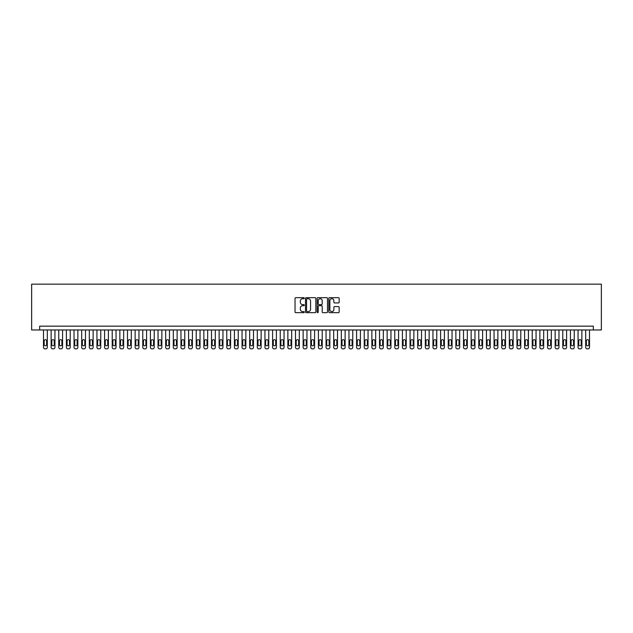 <?xml version="1.0" encoding="UTF-8"?>
<svg xmlns="http://www.w3.org/2000/svg" width="633" height="633" viewBox="0 0 633 633"><rect width="100%" height="100%" fill="white"/><g stroke="black" fill="none" stroke-linecap="round" stroke-linejoin="round"><path stroke-width="0.95" d="M304.283 298.19A0.522 0.522 0 0 0 303.753 297.66L295.793 297.66A0.752 0.752 0 0 0 295.041 298.412L295.041 311.903A0.752 0.752 0 0 0 295.793 312.655L303.753 312.655A0.522 0.522 0 0 0 304.283 312.132A0.522 0.522 0 0 0 303.753 311.602L302.724 311.602A2.397 2.397 0 0 1 300.327 309.205L300.327 308.081A2.397 2.397 0 0 1 302.724 305.684L303.753 305.684A0.522 0.522 0 0 0 304.283 305.161A0.522 0.522 0 0 0 303.753 304.631L302.724 304.631A2.397 2.397 0 0 1 300.327 302.234L300.327 301.11A2.397 2.397 0 0 1 302.724 298.713L303.753 298.713A0.522 0.522 0 0 0 304.283 298.19M338.41 302.946A0.752 0.752 0 0 0 339.153 302.202L339.153 298.412A0.752 0.752 0 0 0 338.41 297.66L329.564 297.66A0.752 0.752 0 0 0 328.812 298.412L328.812 311.903A0.752 0.752 0 0 0 329.564 312.655L338.41 312.655A0.752 0.752 0 0 0 339.153 311.903L339.153 307.329A0.752 0.752 0 0 0 338.41 306.586L334.62 306.586A0.752 0.752 0 0 0 333.868 307.329L333.868 309.6A2.002 2.002 0 0 1 331.866 311.602A2.002 2.002 0 0 1 329.864 309.6L329.864 300.715A2.002 2.002 0 0 1 331.866 298.713A2.002 2.002 0 0 1 333.868 300.715L333.868 302.202A0.752 0.752 0 0 0 334.62 302.946L338.41 302.946M593.335 329.975L601.35 329.975L601.35 284.162L31.65 284.162L31.65 329.975L593.335 329.975L593.335 326.161L39.665 326.161L39.665 329.975M315.843 298.412A0.752 0.752 0 0 0 315.092 297.66L306.245 297.66A0.752 0.752 0 0 0 305.502 298.412L305.502 311.903A0.752 0.752 0 0 0 306.245 312.655L315.092 312.655A0.752 0.752 0 0 0 315.843 311.903L315.843 298.412M317.908 297.66L326.755 297.66A0.752 0.752 0 0 1 327.498 298.412L327.498 311.903A0.752 0.752 0 0 1 326.755 312.655L322.965 312.655A0.752 0.752 0 0 1 322.213 311.903L322.213 306.435A0.752 0.752 0 0 0 321.469 305.684L318.953 305.684A0.752 0.752 0 0 0 318.209 306.435L318.209 312.132A0.522 0.522 0 0 1 317.679 312.655A0.522 0.522 0 0 1 317.157 312.132L317.157 298.412A0.752 0.752 0 0 1 317.908 297.66M307.076 298.713A0.522 0.522 0 0 0 306.546 299.235L306.546 311.08A0.522 0.522 0 0 0 307.076 311.602L308.16 311.602A2.397 2.397 0 0 0 310.558 309.205L310.558 301.11A2.397 2.397 0 0 0 308.16 298.713L307.076 298.713M322.213 300.754A2.002 2.002 0 0 0 320.211 298.752A2.002 2.002 0 0 0 318.209 300.754L318.209 303.887A0.752 0.752 0 0 0 318.953 304.631L321.469 304.631A0.752 0.752 0 0 0 322.213 303.887L322.213 300.754M47.309 329.975L47.309 347.311A1.527 1.527 90 0 1 45.782 348.838L45.014 348.838A1.527 1.527 90 0 1 43.487 347.311L43.487 329.975M46.62 344.566L46.62 340.902A1.219 1.219 90 0 0 45.394 339.676A1.219 1.219 90 0 0 44.175 340.902L44.175 344.566A1.219 1.219 90 0 0 45.394 345.784A1.219 1.219 90 0 0 46.62 344.566M54.944 329.975L54.944 347.311A1.527 1.527 90 0 1 53.417 348.838L52.65 348.838A1.527 1.527 90 0 1 51.123 347.311L51.123 329.975M54.256 344.566L54.256 340.902A1.219 1.219 90 0 0 53.03 339.676A1.219 1.219 90 0 0 51.811 340.902L51.811 344.566A1.219 1.219 90 0 0 53.03 345.784A1.219 1.219 90 0 0 54.256 344.566M62.58 329.975L62.58 347.311A1.527 1.527 90 0 1 61.053 348.838L60.285 348.838A1.527 1.527 90 0 1 58.758 347.311L58.758 329.975M61.892 344.566L61.892 340.902A1.219 1.219 90 0 0 60.673 339.676A1.219 1.219 90 0 0 59.447 340.902L59.447 344.566A1.219 1.219 90 0 0 60.673 345.784A1.219 1.219 90 0 0 61.892 344.566M70.216 329.975L70.216 347.311A1.527 1.527 90 0 1 68.688 348.838L67.921 348.838A1.527 1.527 90 0 1 66.394 347.311L66.394 329.975M69.527 344.566L69.527 340.902A1.219 1.219 90 0 0 68.309 339.676A1.219 1.219 90 0 0 67.082 340.902L67.082 344.566A1.219 1.219 90 0 0 68.309 345.784A1.219 1.219 90 0 0 69.527 344.566M77.851 329.975L77.851 347.311A1.527 1.527 90 0 1 76.324 348.838L75.564 348.838A1.527 1.527 90 0 1 74.037 347.311L74.037 329.975M77.163 344.566L77.163 340.902A1.219 1.219 90 0 0 75.944 339.676A1.219 1.219 90 0 0 74.718 340.902L74.718 344.566A1.219 1.219 90 0 0 75.944 345.784A1.219 1.219 90 0 0 77.163 344.566M85.487 329.975L85.487 347.311A1.527 1.527 90 0 1 83.96 348.838L83.2 348.838A1.527 1.527 90 0 1 81.673 347.311L81.673 329.975M84.798 344.566L84.798 340.902A1.219 1.219 90 0 0 83.58 339.676A1.219 1.219 90 0 0 82.361 340.902L82.361 344.566A1.219 1.219 90 0 0 83.58 345.784A1.219 1.219 90 0 0 84.798 344.566M93.122 329.975L93.122 347.311A1.527 1.527 90 0 1 91.595 348.838L90.835 348.838A1.527 1.527 90 0 1 89.308 347.311L89.308 329.975M92.442 344.566L92.442 340.902A1.219 1.219 90 0 0 91.215 339.676A1.219 1.219 90 0 0 89.997 340.902L89.997 344.566A1.219 1.219 90 0 0 91.215 345.784A1.219 1.219 90 0 0 92.442 344.566M100.766 329.975L100.766 347.311A1.527 1.527 90 0 1 99.239 348.838L98.471 348.838A1.527 1.527 90 0 1 96.944 347.311L96.944 329.975M100.077 344.566L100.077 340.902A1.219 1.219 90 0 0 98.851 339.676A1.219 1.219 90 0 0 97.632 340.902L97.632 344.566A1.219 1.219 90 0 0 98.851 345.784A1.219 1.219 90 0 0 100.077 344.566M108.401 329.975L108.401 347.311A1.527 1.527 90 0 1 106.874 348.838L106.107 348.838A1.527 1.527 90 0 1 104.58 347.311L104.58 329.975M107.713 344.566L107.713 340.902A1.219 1.219 90 0 0 106.486 339.676A1.219 1.219 90 0 0 105.268 340.902L105.268 344.566A1.219 1.219 90 0 0 106.486 345.784A1.219 1.219 90 0 0 107.713 344.566M116.037 329.975L116.037 347.311A1.527 1.527 90 0 1 114.51 348.838L113.742 348.838A1.527 1.527 90 0 1 112.215 347.311L112.215 329.975M115.348 344.566L115.348 340.902A1.219 1.219 90 0 0 114.13 339.676A1.219 1.219 90 0 0 112.903 340.902L112.903 344.566A1.219 1.219 90 0 0 114.13 345.784A1.219 1.219 90 0 0 115.348 344.566M123.672 329.975L123.672 347.311A1.527 1.527 90 0 1 122.145 348.838L121.378 348.838A1.527 1.527 90 0 1 119.851 347.311L119.851 329.975M122.984 344.566L122.984 340.902A1.219 1.219 90 0 0 121.765 339.676A1.219 1.219 90 0 0 120.539 340.902L120.539 344.566A1.219 1.219 90 0 0 121.765 345.784A1.219 1.219 90 0 0 122.984 344.566M131.308 329.975L131.308 347.311A1.527 1.527 90 0 1 129.781 348.838L129.021 348.838A1.527 1.527 90 0 1 127.494 347.311L127.494 329.975M130.62 344.566L130.62 340.902A1.219 1.219 90 0 0 129.401 339.676A1.219 1.219 90 0 0 128.175 340.902L128.175 344.566A1.219 1.219 90 0 0 129.401 345.784A1.219 1.219 90 0 0 130.62 344.566M138.944 329.975L138.944 347.311A1.527 1.527 90 0 1 137.416 348.838L136.657 348.838A1.527 1.527 90 0 1 135.13 347.311L135.13 329.975M138.255 344.566L138.255 340.902A1.219 1.219 90 0 0 137.037 339.676A1.219 1.219 90 0 0 135.818 340.902L135.818 344.566A1.219 1.219 90 0 0 137.037 345.784A1.219 1.219 90 0 0 138.255 344.566M146.579 329.975L146.579 347.311A1.527 1.527 90 0 1 145.052 348.838L144.292 348.838A1.527 1.527 90 0 1 142.765 347.311L142.765 329.975M145.899 344.566L145.899 340.902A1.219 1.219 90 0 0 144.672 339.676A1.219 1.219 90 0 0 143.454 340.902L143.454 344.566A1.219 1.219 90 0 0 144.672 345.784A1.219 1.219 90 0 0 145.899 344.566M154.223 329.975L154.223 347.311A1.527 1.527 90 0 1 152.695 348.838L151.928 348.838A1.527 1.527 90 0 1 150.401 347.311L150.401 329.975M153.534 344.566L153.534 340.902A1.219 1.219 90 0 0 152.308 339.676A1.219 1.219 90 0 0 151.089 340.902L151.089 344.566A1.219 1.219 90 0 0 152.308 345.784A1.219 1.219 90 0 0 153.534 344.566M161.858 329.975L161.858 347.311A1.527 1.527 90 0 1 160.331 348.838L159.563 348.838A1.527 1.527 90 0 1 158.036 347.311L158.036 329.975M161.17 344.566L161.17 340.902A1.219 1.219 90 0 0 159.943 339.676A1.219 1.219 90 0 0 158.725 340.902L158.725 344.566A1.219 1.219 90 0 0 159.943 345.784A1.219 1.219 90 0 0 161.17 344.566M169.494 329.975L169.494 347.311A1.527 1.527 90 0 1 167.967 348.838L167.199 348.838A1.527 1.527 90 0 1 165.672 347.311L165.672 329.975M168.805 344.566L168.805 340.902A1.219 1.219 90 0 0 167.587 339.676A1.219 1.219 90 0 0 166.36 340.902L166.36 344.566A1.219 1.219 90 0 0 167.587 345.784A1.219 1.219 90 0 0 168.805 344.566M177.129 329.975L177.129 347.311A1.527 1.527 90 0 1 175.602 348.838L174.843 348.838A1.527 1.527 90 0 1 173.307 347.311L173.307 329.975M176.441 344.566L176.441 340.902A1.219 1.219 90 0 0 175.222 339.676A1.219 1.219 90 0 0 173.996 340.902L173.996 344.566A1.219 1.219 90 0 0 175.222 345.784A1.219 1.219 90 0 0 176.441 344.566M184.765 329.975L184.765 347.311A1.527 1.527 90 0 1 183.238 348.838L182.478 348.838A1.527 1.527 90 0 1 180.951 347.311L180.951 329.975M184.076 344.566L184.076 340.902A1.219 1.219 90 0 0 182.858 339.676A1.219 1.219 90 0 0 181.631 340.902L181.631 344.566A1.219 1.219 90 0 0 182.858 345.784A1.219 1.219 90 0 0 184.076 344.566M192.4 329.975L192.4 347.311A1.527 1.527 90 0 1 190.873 348.838L190.114 348.838A1.527 1.527 90 0 1 188.587 347.311L188.587 329.975M191.712 344.566L191.712 340.902A1.219 1.219 90 0 0 190.493 339.676A1.219 1.219 90 0 0 189.275 340.902L189.275 344.566A1.219 1.219 90 0 0 190.493 345.784A1.219 1.219 90 0 0 191.712 344.566M200.044 329.975L200.044 347.311A1.527 1.527 90 0 1 198.509 348.838L197.749 348.838A1.527 1.527 90 0 1 196.222 347.311L196.222 329.975M199.355 344.566L199.355 340.902A1.219 1.219 90 0 0 198.129 339.676A1.219 1.219 90 0 0 196.91 340.902L196.91 344.566A1.219 1.219 90 0 0 198.129 345.784A1.219 1.219 90 0 0 199.355 344.566M207.679 329.975L207.679 347.311A1.527 1.527 90 0 1 206.152 348.838L205.385 348.838A1.527 1.527 90 0 1 203.858 347.311L203.858 329.975M206.991 344.566L206.991 340.902A1.219 1.219 90 0 0 205.765 339.676A1.219 1.219 90 0 0 204.546 340.902L204.546 344.566A1.219 1.219 90 0 0 205.765 345.784A1.219 1.219 90 0 0 206.991 344.566M215.315 329.975L215.315 347.311A1.527 1.527 90 0 1 213.788 348.838L213.02 348.838A1.527 1.527 90 0 1 211.493 347.311L211.493 329.975M214.627 344.566L214.627 340.902A1.219 1.219 90 0 0 213.408 339.676A1.219 1.219 90 0 0 212.182 340.902L212.182 344.566A1.219 1.219 90 0 0 213.408 345.784A1.219 1.219 90 0 0 214.627 344.566M222.951 329.975L222.951 347.311A1.527 1.527 90 0 1 221.423 348.838L220.656 348.838A1.527 1.527 90 0 1 219.129 347.311L219.129 329.975M222.262 344.566L222.262 340.902A1.219 1.219 90 0 0 221.044 339.676A1.219 1.219 90 0 0 219.817 340.902L219.817 344.566A1.219 1.219 90 0 0 221.044 345.784A1.219 1.219 90 0 0 222.262 344.566M230.586 329.975L230.586 347.311A1.527 1.527 90 0 1 229.059 348.838L228.299 348.838A1.527 1.527 90 0 1 226.772 347.311L226.772 329.975M229.898 344.566L229.898 340.902A1.219 1.219 90 0 0 228.679 339.676A1.219 1.219 90 0 0 227.453 340.902L227.453 344.566A1.219 1.219 90 0 0 228.679 345.784A1.219 1.219 90 0 0 229.898 344.566M238.222 329.975L238.222 347.311A1.527 1.527 90 0 1 236.695 348.838L235.935 348.838A1.527 1.527 90 0 1 234.408 347.311L234.408 329.975M237.533 344.566L237.533 340.902A1.219 1.219 90 0 0 236.315 339.676A1.219 1.219 90 0 0 235.096 340.902L235.096 344.566A1.219 1.219 90 0 0 236.315 345.784A1.219 1.219 90 0 0 237.533 344.566M245.857 329.975L245.857 347.311A1.527 1.527 90 0 1 244.33 348.838L243.57 348.838A1.527 1.527 90 0 1 242.043 347.311L242.043 329.975M245.177 344.566L245.177 340.902A1.219 1.219 90 0 0 243.95 339.676A1.219 1.219 90 0 0 242.732 340.902L242.732 344.566A1.219 1.219 90 0 0 243.95 345.784A1.219 1.219 90 0 0 245.177 344.566M253.501 329.975L253.501 347.311A1.527 1.527 90 0 1 251.974 348.838L251.206 348.838A1.527 1.527 90 0 1 249.679 347.311L249.679 329.975M252.812 344.566L252.812 340.902A1.219 1.219 90 0 0 251.586 339.676A1.219 1.219 90 0 0 250.367 340.902L250.367 344.566A1.219 1.219 90 0 0 251.586 345.784A1.219 1.219 90 0 0 252.812 344.566M261.136 329.975L261.136 347.311A1.527 1.527 90 0 1 259.609 348.838L258.842 348.838A1.527 1.527 90 0 1 257.315 347.311L257.315 329.975M260.448 344.566L260.448 340.902A1.219 1.219 90 0 0 259.221 339.676A1.219 1.219 90 0 0 258.003 340.902L258.003 344.566A1.219 1.219 90 0 0 259.221 345.784A1.219 1.219 90 0 0 260.448 344.566M268.772 329.975L268.772 347.311A1.527 1.527 90 0 1 267.245 348.838L266.477 348.838A1.527 1.527 90 0 1 264.95 347.311L264.95 329.975M268.083 344.566L268.083 340.902A1.219 1.219 90 0 0 266.865 339.676A1.219 1.219 90 0 0 265.638 340.902L265.638 344.566A1.219 1.219 90 0 0 266.865 345.784A1.219 1.219 90 0 0 268.083 344.566M276.407 329.975L276.407 347.311A1.527 1.527 90 0 1 274.88 348.838L274.113 348.838A1.527 1.527 90 0 1 272.586 347.311L272.586 329.975M275.719 344.566L275.719 340.902A1.219 1.219 90 0 0 274.5 339.676A1.219 1.219 90 0 0 273.274 340.902L273.274 344.566A1.219 1.219 90 0 0 274.5 345.784A1.219 1.219 90 0 0 275.719 344.566M284.043 329.975L284.043 347.311A1.527 1.527 90 0 1 282.516 348.838L281.756 348.838A1.527 1.527 90 0 1 280.229 347.311L280.229 329.975M283.355 344.566L283.355 340.902A1.219 1.219 90 0 0 282.136 339.676A1.219 1.219 90 0 0 280.91 340.902L280.91 344.566A1.219 1.219 90 0 0 282.136 345.784A1.219 1.219 90 0 0 283.355 344.566M291.678 329.975L291.678 347.311A1.527 1.527 90 0 1 290.151 348.838L289.392 348.838A1.527 1.527 90 0 1 287.865 347.311L287.865 329.975M290.99 344.566L290.99 340.902A1.219 1.219 90 0 0 289.772 339.676A1.219 1.219 90 0 0 288.553 340.902L288.553 344.566A1.219 1.219 90 0 0 289.772 345.784A1.219 1.219 90 0 0 290.99 344.566M299.314 329.975L299.314 347.311A1.527 1.527 90 0 1 297.787 348.838L297.027 348.838A1.527 1.527 90 0 1 295.5 347.311L295.5 329.975M298.634 344.566L298.634 340.902A1.219 1.219 90 0 0 297.407 339.676A1.219 1.219 90 0 0 296.189 340.902L296.189 344.566A1.219 1.219 90 0 0 297.407 345.784A1.219 1.219 90 0 0 298.634 344.566M306.958 329.975L306.958 347.311A1.527 1.527 90 0 1 305.43 348.838L304.663 348.838A1.527 1.527 90 0 1 303.136 347.311L303.136 329.975M306.269 344.566L306.269 340.902A1.219 1.219 90 0 0 305.043 339.676A1.219 1.219 90 0 0 303.824 340.902L303.824 344.566A1.219 1.219 90 0 0 305.043 345.784A1.219 1.219 90 0 0 306.269 344.566M314.593 329.975L314.593 347.311A1.527 1.527 90 0 1 313.066 348.838L312.298 348.838A1.527 1.527 90 0 1 310.771 347.311L310.771 329.975M313.905 344.566L313.905 340.902A1.219 1.219 90 0 0 312.678 339.676A1.219 1.219 90 0 0 311.46 340.902L311.46 344.566A1.219 1.219 90 0 0 312.678 345.784A1.219 1.219 90 0 0 313.905 344.566M322.229 329.975L322.229 347.311A1.527 1.527 90 0 1 320.702 348.838L319.934 348.838A1.527 1.527 90 0 1 318.407 347.311L318.407 329.975M321.54 344.566L321.54 340.902A1.219 1.219 90 0 0 320.322 339.676A1.219 1.219 90 0 0 319.095 340.902L319.095 344.566A1.219 1.219 90 0 0 320.322 345.784A1.219 1.219 90 0 0 321.54 344.566M329.864 329.975L329.864 347.311A1.527 1.527 90 0 1 328.337 348.838L327.57 348.838A1.527 1.527 90 0 1 326.042 347.311L326.042 329.975M329.176 344.566L329.176 340.902A1.219 1.219 90 0 0 327.957 339.676A1.219 1.219 90 0 0 326.731 340.902L326.731 344.566A1.219 1.219 90 0 0 327.957 345.784A1.219 1.219 90 0 0 329.176 344.566M337.5 329.975L337.5 347.311A1.527 1.527 90 0 1 335.973 348.838L335.213 348.838A1.527 1.527 90 0 1 333.686 347.311L333.686 329.975M336.811 344.566L336.811 340.902A1.219 1.219 90 0 0 335.593 339.676A1.219 1.219 90 0 0 334.366 340.902L334.366 344.566A1.219 1.219 90 0 0 335.593 345.784A1.219 1.219 90 0 0 336.811 344.566M345.135 329.975L345.135 347.311A1.527 1.527 90 0 1 343.608 348.838L342.849 348.838A1.527 1.527 90 0 1 341.322 347.311L341.322 329.975M344.447 344.566L344.447 340.902A1.219 1.219 90 0 0 343.228 339.676A1.219 1.219 90 0 0 342.01 340.902L342.01 344.566A1.219 1.219 90 0 0 343.228 345.784A1.219 1.219 90 0 0 344.447 344.566M352.771 329.975L352.771 347.311A1.527 1.527 90 0 1 351.244 348.838L350.484 348.838A1.527 1.527 90 0 1 348.957 347.311L348.957 329.975M352.09 344.566L352.09 340.902A1.219 1.219 90 0 0 350.864 339.676A1.219 1.219 90 0 0 349.645 340.902L349.645 344.566A1.219 1.219 90 0 0 350.864 345.784A1.219 1.219 90 0 0 352.09 344.566M360.414 329.975L360.414 347.311A1.527 1.527 90 0 1 358.887 348.838L358.12 348.838A1.527 1.527 90 0 1 356.593 347.311L356.593 329.975M359.726 344.566L359.726 340.902A1.219 1.219 90 0 0 358.5 339.676A1.219 1.219 90 0 0 357.281 340.902L357.281 344.566A1.219 1.219 90 0 0 358.5 345.784A1.219 1.219 90 0 0 359.726 344.566M368.05 329.975L368.05 347.311A1.527 1.527 90 0 1 366.523 348.838L365.755 348.838A1.527 1.527 90 0 1 364.228 347.311L364.228 329.975M367.362 344.566L367.362 340.902A1.219 1.219 90 0 0 366.135 339.676A1.219 1.219 90 0 0 364.917 340.902L364.917 344.566A1.219 1.219 90 0 0 366.135 345.784A1.219 1.219 90 0 0 367.362 344.566M375.685 329.975L375.685 347.311A1.527 1.527 90 0 1 374.158 348.838L373.391 348.838A1.527 1.527 90 0 1 371.864 347.311L371.864 329.975M374.997 344.566L374.997 340.902A1.219 1.219 90 0 0 373.779 339.676A1.219 1.219 90 0 0 372.552 340.902L372.552 344.566A1.219 1.219 90 0 0 373.779 345.784A1.219 1.219 90 0 0 374.997 344.566M383.321 329.975L383.321 347.311A1.527 1.527 90 0 1 381.794 348.838L381.026 348.838A1.527 1.527 90 0 1 379.499 347.311L379.499 329.975M382.633 344.566L382.633 340.902A1.219 1.219 90 0 0 381.414 339.676A1.219 1.219 90 0 0 380.188 340.902L380.188 344.566A1.219 1.219 90 0 0 381.414 345.784A1.219 1.219 90 0 0 382.633 344.566M390.957 329.975L390.957 347.311A1.527 1.527 90 0 1 389.43 348.838L388.67 348.838A1.527 1.527 90 0 1 387.143 347.311L387.143 329.975M390.268 344.566L390.268 340.902A1.219 1.219 90 0 0 389.05 339.676A1.219 1.219 90 0 0 387.823 340.902L387.823 344.566A1.219 1.219 90 0 0 389.05 345.784A1.219 1.219 90 0 0 390.268 344.566M398.592 329.975L398.592 347.311A1.527 1.527 90 0 1 397.065 348.838L396.305 348.838A1.527 1.527 90 0 1 394.778 347.311L394.778 329.975M397.904 344.566L397.904 340.902A1.219 1.219 90 0 0 396.685 339.676A1.219 1.219 90 0 0 395.467 340.902L395.467 344.566A1.219 1.219 90 0 0 396.685 345.784A1.219 1.219 90 0 0 397.904 344.566M406.228 329.975L406.228 347.311A1.527 1.527 90 0 1 404.701 348.838L403.941 348.838A1.527 1.527 90 0 1 402.414 347.311L402.414 329.975M405.547 344.566L405.547 340.902A1.219 1.219 90 0 0 404.321 339.676A1.219 1.219 90 0 0 403.102 340.902L403.102 344.566A1.219 1.219 90 0 0 404.321 345.784A1.219 1.219 90 0 0 405.547 344.566M413.871 329.975L413.871 347.311A1.527 1.527 90 0 1 412.344 348.838L411.577 348.838A1.527 1.527 90 0 1 410.049 347.311L410.049 329.975M413.183 344.566L413.183 340.902A1.219 1.219 90 0 0 411.956 339.676A1.219 1.219 90 0 0 410.738 340.902L410.738 344.566A1.219 1.219 90 0 0 411.956 345.784A1.219 1.219 90 0 0 413.183 344.566M421.507 329.975L421.507 347.311A1.527 1.527 90 0 1 419.98 348.838L419.212 348.838A1.527 1.527 90 0 1 417.685 347.311L417.685 329.975M420.818 344.566L420.818 340.902A1.219 1.219 90 0 0 419.592 339.676A1.219 1.219 90 0 0 418.373 340.902L418.373 344.566A1.219 1.219 90 0 0 419.592 345.784A1.219 1.219 90 0 0 420.818 344.566M429.142 329.975L429.142 347.311A1.527 1.527 90 0 1 427.615 348.838L426.848 348.838A1.527 1.527 90 0 1 425.321 347.311L425.321 329.975M428.454 344.566L428.454 340.902A1.219 1.219 90 0 0 427.235 339.676A1.219 1.219 90 0 0 426.009 340.902L426.009 344.566A1.219 1.219 90 0 0 427.235 345.784A1.219 1.219 90 0 0 428.454 344.566M436.778 329.975L436.778 347.311A1.527 1.527 90 0 1 435.251 348.838L434.491 348.838A1.527 1.527 90 0 1 432.956 347.311L432.956 329.975M436.09 344.566L436.09 340.902A1.219 1.219 90 0 0 434.871 339.676A1.219 1.219 90 0 0 433.645 340.902L433.645 344.566A1.219 1.219 90 0 0 434.871 345.784A1.219 1.219 90 0 0 436.09 344.566M444.413 329.975L444.413 347.311A1.527 1.527 90 0 1 442.886 348.838L442.127 348.838A1.527 1.527 90 0 1 440.6 347.311L440.6 329.975M443.725 344.566L443.725 340.902A1.219 1.219 90 0 0 442.507 339.676A1.219 1.219 90 0 0 441.288 340.902L441.288 344.566A1.219 1.219 90 0 0 442.507 345.784A1.219 1.219 90 0 0 443.725 344.566M452.049 329.975L452.049 347.311A1.527 1.527 90 0 1 450.522 348.838L449.762 348.838A1.527 1.527 90 0 1 448.235 347.311L448.235 329.975M451.369 344.566L451.369 340.902A1.219 1.219 90 0 0 450.142 339.676A1.219 1.219 90 0 0 448.924 340.902L448.924 344.566A1.219 1.219 90 0 0 450.142 345.784A1.219 1.219 90 0 0 451.369 344.566M459.693 329.975L459.693 347.311A1.527 1.527 90 0 1 458.157 348.838L457.398 348.838A1.527 1.527 90 0 1 455.871 347.311L455.871 329.975M459.004 344.566L459.004 340.902A1.219 1.219 90 0 0 457.778 339.676A1.219 1.219 90 0 0 456.559 340.902L456.559 344.566A1.219 1.219 90 0 0 457.778 345.784A1.219 1.219 90 0 0 459.004 344.566M467.328 329.975L467.328 347.311A1.527 1.527 90 0 1 465.801 348.838L465.033 348.838A1.527 1.527 90 0 1 463.506 347.311L463.506 329.975M466.64 344.566L466.64 340.902A1.219 1.219 90 0 0 465.413 339.676A1.219 1.219 90 0 0 464.195 340.902L464.195 344.566A1.219 1.219 90 0 0 465.413 345.784A1.219 1.219 90 0 0 466.64 344.566M474.964 329.975L474.964 347.311A1.527 1.527 90 0 1 473.437 348.838L472.669 348.838A1.527 1.527 90 0 1 471.142 347.311L471.142 329.975M474.275 344.566L474.275 340.902A1.219 1.219 90 0 0 473.057 339.676A1.219 1.219 90 0 0 471.83 340.902L471.83 344.566A1.219 1.219 90 0 0 473.057 345.784A1.219 1.219 90 0 0 474.275 344.566M482.599 329.975L482.599 347.311A1.527 1.527 90 0 1 481.072 348.838L480.305 348.838A1.527 1.527 90 0 1 478.777 347.311L478.777 329.975M481.911 344.566L481.911 340.902A1.219 1.219 90 0 0 480.692 339.676A1.219 1.219 90 0 0 479.466 340.902L479.466 344.566A1.219 1.219 90 0 0 480.692 345.784A1.219 1.219 90 0 0 481.911 344.566M490.235 329.975L490.235 347.311A1.527 1.527 90 0 1 488.708 348.838L487.948 348.838A1.527 1.527 90 0 1 486.421 347.311L486.421 329.975M489.546 344.566L489.546 340.902A1.219 1.219 90 0 0 488.328 339.676A1.219 1.219 90 0 0 487.101 340.902L487.101 344.566A1.219 1.219 90 0 0 488.328 345.784A1.219 1.219 90 0 0 489.546 344.566M497.87 329.975L497.87 347.311A1.527 1.527 90 0 1 496.343 348.838L495.584 348.838A1.527 1.527 90 0 1 494.056 347.311L494.056 329.975M497.182 344.566L497.182 340.902A1.219 1.219 90 0 0 495.963 339.676A1.219 1.219 90 0 0 494.745 340.902L494.745 344.566A1.219 1.219 90 0 0 495.963 345.784A1.219 1.219 90 0 0 497.182 344.566M505.506 329.975L505.506 347.311A1.527 1.527 90 0 1 503.979 348.838L503.219 348.838A1.527 1.527 90 0 1 501.692 347.311L501.692 329.975M504.825 344.566L504.825 340.902A1.219 1.219 90 0 0 503.599 339.676A1.219 1.219 90 0 0 502.38 340.902L502.38 344.566A1.219 1.219 90 0 0 503.599 345.784A1.219 1.219 90 0 0 504.825 344.566M513.149 329.975L513.149 347.311A1.527 1.527 90 0 1 511.622 348.838L510.855 348.838A1.527 1.527 90 0 1 509.328 347.311L509.328 329.975M512.461 344.566L512.461 340.902A1.219 1.219 90 0 0 511.235 339.676A1.219 1.219 90 0 0 510.016 340.902L510.016 344.566A1.219 1.219 90 0 0 511.235 345.784A1.219 1.219 90 0 0 512.461 344.566M520.785 329.975L520.785 347.311A1.527 1.527 90 0 1 519.258 348.838L518.49 348.838A1.527 1.527 90 0 1 516.963 347.311L516.963 329.975M520.097 344.566L520.097 340.902A1.219 1.219 90 0 0 518.87 339.676A1.219 1.219 90 0 0 517.652 340.902L517.652 344.566A1.219 1.219 90 0 0 518.87 345.784A1.219 1.219 90 0 0 520.097 344.566M528.42 329.975L528.42 347.311A1.527 1.527 90 0 1 526.893 348.838L526.126 348.838A1.527 1.527 90 0 1 524.599 347.311L524.599 329.975M527.732 344.566L527.732 340.902A1.219 1.219 90 0 0 526.514 339.676A1.219 1.219 90 0 0 525.287 340.902L525.287 344.566A1.219 1.219 90 0 0 526.514 345.784A1.219 1.219 90 0 0 527.732 344.566M536.056 329.975L536.056 347.311A1.527 1.527 90 0 1 534.529 348.838L533.761 348.838A1.527 1.527 90 0 1 532.234 347.311L532.234 329.975M535.368 344.566L535.368 340.902A1.219 1.219 90 0 0 534.149 339.676A1.219 1.219 90 0 0 532.923 340.902L532.923 344.566A1.219 1.219 90 0 0 534.149 345.784A1.219 1.219 90 0 0 535.368 344.566M543.692 329.975L543.692 347.311A1.527 1.527 90 0 1 542.165 348.838L541.405 348.838A1.527 1.527 90 0 1 539.878 347.311L539.878 329.975M543.003 344.566L543.003 340.902A1.219 1.219 90 0 0 541.785 339.676A1.219 1.219 90 0 0 540.558 340.902L540.558 344.566A1.219 1.219 90 0 0 541.785 345.784A1.219 1.219 90 0 0 543.003 344.566M551.327 329.975L551.327 347.311A1.527 1.527 90 0 1 549.8 348.838L549.04 348.838A1.527 1.527 90 0 1 547.513 347.311L547.513 329.975M550.639 344.566L550.639 340.902A1.219 1.219 90 0 0 549.42 339.676A1.219 1.219 90 0 0 548.202 340.902L548.202 344.566A1.219 1.219 90 0 0 549.42 345.784A1.219 1.219 90 0 0 550.639 344.566M558.963 329.975L558.963 347.311A1.527 1.527 90 0 1 557.436 348.838L556.676 348.838A1.527 1.527 90 0 1 555.149 347.311L555.149 329.975M558.282 344.566L558.282 340.902A1.219 1.219 90 0 0 557.056 339.676A1.219 1.219 90 0 0 555.837 340.902L555.837 344.566A1.219 1.219 90 0 0 557.056 345.784A1.219 1.219 90 0 0 558.282 344.566M566.606 329.975L566.606 347.311A1.527 1.527 90 0 1 565.079 348.838L564.312 348.838A1.527 1.527 90 0 1 562.784 347.311L562.784 329.975M565.918 344.566L565.918 340.902A1.219 1.219 90 0 0 564.691 339.676A1.219 1.219 90 0 0 563.473 340.902L563.473 344.566A1.219 1.219 90 0 0 564.691 345.784A1.219 1.219 90 0 0 565.918 344.566M574.242 329.975L574.242 347.311A1.527 1.527 90 0 1 572.715 348.838L571.947 348.838A1.527 1.527 90 0 1 570.42 347.311L570.42 329.975M573.553 344.566L573.553 340.902A1.219 1.219 90 0 0 572.327 339.676A1.219 1.219 90 0 0 571.108 340.902L571.108 344.566A1.219 1.219 90 0 0 572.327 345.784A1.219 1.219 90 0 0 573.553 344.566M581.877 329.975L581.877 347.311A1.527 1.527 90 0 1 580.35 348.838L579.583 348.838A1.527 1.527 90 0 1 578.056 347.311L578.056 329.975M581.189 344.566L581.189 340.902A1.219 1.219 90 0 0 579.97 339.676A1.219 1.219 90 0 0 578.744 340.902L578.744 344.566A1.219 1.219 90 0 0 579.97 345.784A1.219 1.219 90 0 0 581.189 344.566M589.513 329.975L589.513 347.311A1.527 1.527 90 0 1 587.986 348.838L587.218 348.838A1.527 1.527 90 0 1 585.691 347.311L585.691 329.975M588.825 344.566L588.825 340.902A1.219 1.219 90 0 0 587.606 339.676A1.219 1.219 90 0 0 586.38 340.902L586.38 344.566A1.219 1.219 90 0 0 587.606 345.784A1.219 1.219 90 0 0 588.825 344.566"/></g></svg>
